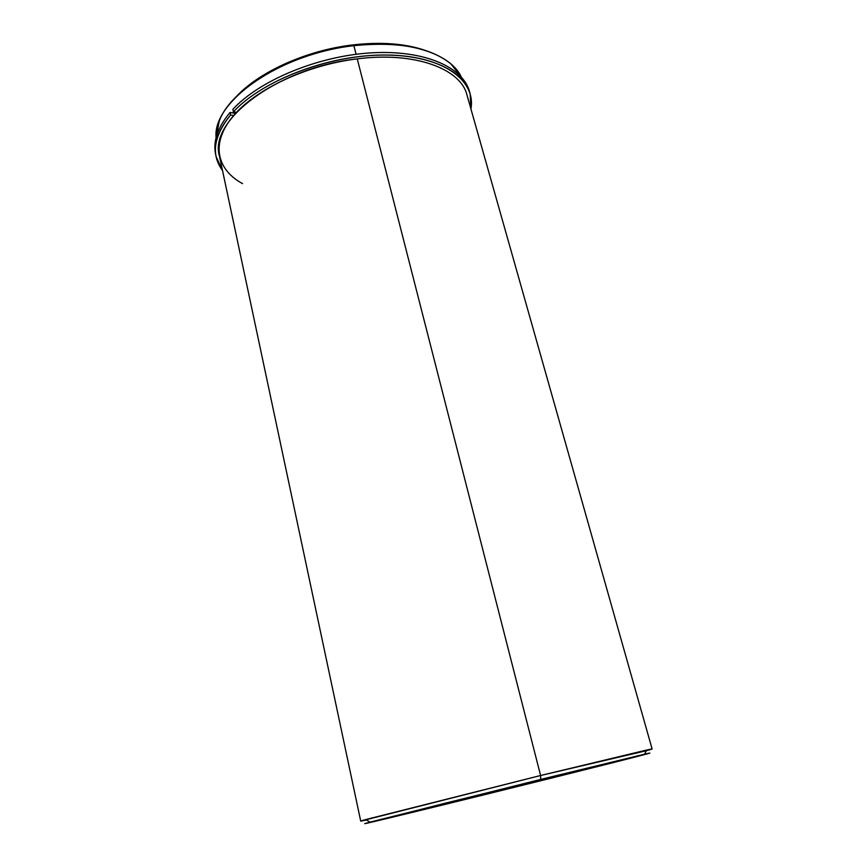 <?xml version="1.0" encoding="UTF-8"?>
<svg xmlns="http://www.w3.org/2000/svg" width="867" height="867" viewBox="0 0 867 867"><rect width="100%" height="100%" fill="white"/><g stroke="black" fill="none" stroke-linecap="round" stroke-linejoin="round"><path stroke-width="1.3" d="M234.404 113.198L235.315 112.146L234.404 113.198M482.93 795.017L380.646 819.727L536.608 780.528L633.853 757.064L482.93 795.017L482.648 793.869L482.93 795.017L625.15 758.993L446.006 803.005L381.523 819.434L482.93 795.017M360.715 821.092L366.6 819.954C359.025 821.634 358.808 821.482 365.95 819.51L540.596 775.51L540.705 779.422L369.873 822.187C346.041 828.494 406.872 813.842 480.177 795.765C571.635 773.234 674.786 747.256 644.528 754.214L540.705 779.422L642.75 755.059L480.177 795.765L365.44 823.401L540.705 779.422L540.596 775.51L646.749 750.02C653.989 748.438 653.859 748.665 646.381 750.714L540.596 775.51L357.247 58.869L540.596 775.51L360.715 821.092L219.481 156.244C208.178 120.849 277.754 67.518 357.247 58.869C306.69 65.036 255.483 89.258 233.028 116.232C210.453 143.283 216.609 169.639 242.597 183.641M232.638 112.894L233.537 111.843L232.638 112.894M216.1 137.604C212.198 101.905 279.705 53.624 353.877 45.669L356.077 54.285L353.877 45.669C406.753 38.982 450.58 53.407 461.266 76.935L450.927 63.941C430.563 47.392 398.213 41.291 353.877 45.669L352.934 44.9C306.636 50.232 258.94 71.896 236.03 96.876C258.94 71.896 306.636 50.232 352.934 44.9C380.938 41.746 404.846 43.513 424.646 50.199C404.846 43.513 380.938 41.746 352.934 44.9L353.877 45.669C291.659 52.54 230.622 88.38 219.199 121.293L216.1 137.604M357.247 58.869C414.892 51.413 460.745 68.731 466.977 95.002L652.114 748.98M469.784 92.639C464.051 67.539 425.068 49.722 371.661 52.833C318.33 55.846 259.645 80.241 232.876 109.296C259.428 80.49 317.355 56.214 370.382 52.92C423.486 49.517 462.837 66.737 469.47 91.436L470.152 93.82C463.531 69.187 424.18 52.053 371.054 55.488C317.994 58.815 260.013 83.08 233.44 111.832L232.876 109.296L233.44 111.832L236.496 112.352L233.44 111.832C262.625 80.035 330.229 54.404 386.433 55.022C442.788 55.434 476.102 80.132 470.944 109.004L470.152 93.82M216.132 156.689L215.612 154.261C212.881 141.278 217.693 127.341 230.048 112.461L230.6 114.986C218.224 129.844 213.401 143.738 216.132 156.689L222.505 170.485C210.854 154.684 213.553 136.184 230.6 114.986L230.048 112.461L234.881 113.274L235.033 113.945L234.881 113.274L230.048 112.461C217.303 127.85 212.588 142.188 215.894 155.475M233.656 115.495L230.6 114.986L233.656 115.495M646.749 750.02L644.528 754.214M365.95 819.51L369.873 822.187"/></g></svg>
